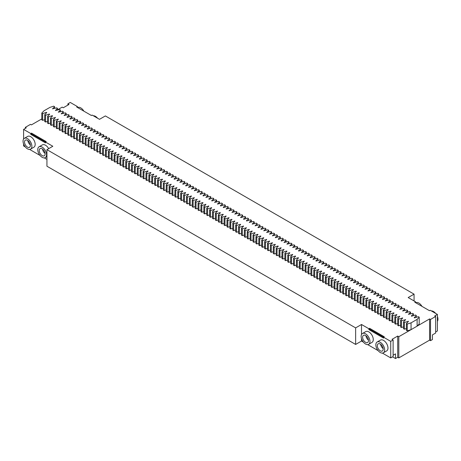<?xml version="1.0" encoding="UTF-8"?>
<svg xmlns="http://www.w3.org/2000/svg" width="461" height="461" viewBox="0 0 461 461"><rect width="100%" height="100%" fill="white"/><g stroke="black" fill="none" stroke-linecap="round" stroke-linejoin="round"><path stroke-width="0.69" d="M393.118 339.982L390.726 341.359L390.726 357.909L393.118 356.532L393.118 339.982L392.011 339.342L397.71 336.057L398.811 336.691L411.056 329.65L411.056 322.861L417.119 319.358L419.199 317.168L418.34 316.672L414.543 317.877L414.226 317.687L416.306 315.497L415.447 315.001L411.65 316.206L411.333 316.016L413.413 313.826L412.555 313.33L408.434 314.35L410.521 312.155L409.662 311.659L405.542 312.679L407.628 310.483L406.769 309.988L402.649 311.008L404.735 308.812L403.876 308.317L399.756 309.337L401.836 307.141L400.984 306.646L396.863 307.666L398.944 305.47L398.085 304.98L394.288 306.179L393.971 305.995L396.051 303.805L395.192 303.309L391.395 304.508L391.078 304.323L393.158 302.134L392.299 301.638L388.179 302.652L390.265 300.463L389.407 299.967L385.287 300.981L387.373 298.791L386.514 298.296L382.716 299.5L382.394 299.31L384.474 297.12L383.621 296.625L379.824 297.829L379.501 297.639L381.581 295.449L380.723 294.954L376.931 296.158L376.608 295.968L378.688 293.778L377.83 293.282L374.032 294.487L373.715 294.302L375.796 292.107L374.937 291.611L370.817 292.631L372.903 290.436L372.044 289.94L367.924 290.96L370.01 288.765L369.152 288.269L365.031 289.289L367.117 287.094L366.259 286.598L362.139 287.618L364.219 285.422L363.366 284.933L359.246 285.947L361.326 283.757L360.467 283.261L356.67 284.46L356.353 284.276L358.433 282.086L357.575 281.59L353.777 282.789L353.46 282.605L355.54 280.415L354.682 279.919L350.562 280.933L352.648 278.744L351.789 278.248L347.992 279.452L347.669 279.262L349.755 277.073L348.896 276.577L345.099 277.781L344.776 277.591L346.856 275.401L346.004 274.906L341.883 275.926L343.964 273.73L343.111 273.235L338.991 274.255L341.071 272.059L340.212 271.564L336.415 272.768L336.098 272.584L338.178 270.388L337.319 269.892L333.199 270.912L335.285 268.717L334.427 268.221L330.307 269.241L332.393 267.046L331.534 266.55L327.414 267.57L329.5 265.375L328.641 264.885L324.521 265.899L326.601 263.709L325.748 263.214L321.628 264.228L323.708 262.038L322.85 261.543L319.052 262.741L318.735 262.557L320.816 260.367L319.957 259.871L316.16 261.07L315.843 260.886L317.923 258.696L317.064 258.2L313.267 259.405L312.944 259.215L315.03 257.025L314.172 256.529L310.374 257.734L310.051 257.543L312.137 255.354L311.279 254.858L307.159 255.878L309.245 253.683L308.386 253.187L304.266 254.207L306.346 252.011L305.493 251.516L301.373 252.536L303.453 250.34L302.595 249.845L298.797 251.049L298.48 250.865L300.56 248.669L299.702 248.174L295.904 249.378L295.587 249.194L297.668 246.998L296.809 246.508L292.689 247.522L294.775 245.333L293.916 244.837L289.796 245.851L291.882 243.662L291.024 243.166L286.903 244.18L288.984 241.99L288.131 241.495L284.011 242.509L286.091 240.319L285.232 239.824L281.435 241.022L281.118 240.838L283.198 238.648L282.339 238.153L278.542 239.357L278.225 239.167L280.305 236.977L279.447 236.481L275.649 237.686L275.326 237.496L277.413 235.306L276.554 234.81L272.434 235.83L274.52 233.635L273.661 233.139L269.541 234.159L271.627 231.964L270.768 231.468L266.648 232.488L268.728 230.293L267.876 229.797L263.755 230.817L265.836 228.621L264.977 228.126L261.18 229.33L260.863 229.146L262.943 226.95L262.084 226.46L258.287 227.659L257.97 227.475L260.05 225.285L259.191 224.789L255.071 225.804L257.157 223.614L256.299 223.118L252.179 224.132L254.265 221.943L253.406 221.447L249.286 222.461L251.366 220.272L250.513 219.776L246.716 220.98L246.393 220.79L248.473 218.6L247.62 218.105L243.823 219.309L243.5 219.119L245.58 216.929L244.722 216.434L240.924 217.638L240.607 217.454L242.688 215.258L241.829 214.763L237.709 215.783L239.795 213.587L238.936 213.091L234.816 214.111L236.902 211.916L236.044 211.42L231.923 212.44L234.009 210.245L233.151 209.749L229.031 210.769L231.111 208.574L230.258 208.078L226.138 209.098L228.218 206.903L227.359 206.413L223.562 207.611L223.245 207.427L225.325 205.237L224.467 204.742L220.669 205.94L220.352 205.756L222.433 203.566L221.574 203.071L217.454 204.085L219.54 201.895L218.681 201.399L214.561 202.414L216.647 200.224L215.788 199.728L211.991 200.933L211.668 200.742L213.754 198.553L212.896 198.057L209.098 199.261L208.775 199.071L210.856 196.882L210.003 196.386L205.883 197.406L207.963 195.21L207.104 194.715L203.307 195.919L202.99 195.735L205.07 193.539L204.211 193.044L200.414 194.248L200.097 194.064L202.177 191.868L201.319 191.373L197.199 192.393L199.285 190.197L198.426 189.702L194.306 190.721L196.392 188.526L195.533 188.03L191.413 189.05L193.493 186.855L192.64 186.365L188.52 187.379L190.6 185.189L189.742 184.694L185.944 185.892L185.627 185.708L187.708 183.518L186.849 183.023L183.052 184.221L182.735 184.037L184.815 181.847L183.956 181.352L179.836 182.366L181.922 180.176L181.064 179.681L177.266 180.885L176.943 180.695L179.029 178.505L178.171 178.009L174.373 179.214L174.051 179.024L176.137 176.834L175.278 176.338L171.158 177.358L173.238 175.163L172.385 174.667L168.265 175.687L170.345 173.492L169.487 172.996L165.689 174.2L165.372 174.016L167.452 171.82L166.594 171.325L162.796 172.529L162.479 172.345L164.56 170.149L163.701 169.654L159.581 170.674L161.667 168.478L160.808 167.988L156.688 169.003L158.774 166.813L157.916 166.317L153.795 167.331L155.876 165.142L155.023 164.646L150.903 165.66L152.983 163.471L152.13 162.975L148.01 163.989L150.09 161.799L149.231 161.304L145.434 162.508L145.117 162.318L147.197 160.128L146.339 159.633L142.541 160.837L142.219 160.647L144.305 158.457L143.446 157.962L139.648 159.166L139.326 158.976L141.412 156.786L140.553 156.291L136.433 157.31L138.519 155.115L137.66 154.619L133.54 155.639L135.62 153.444L134.768 152.948L130.647 153.968L132.728 151.773L131.869 151.277L128.072 152.482L127.755 152.297L129.835 150.102L128.976 149.606L125.179 150.81L124.862 150.626L126.942 148.43L126.084 147.941L121.963 148.955L124.049 146.765L123.191 146.27L119.071 147.284L121.157 145.094L120.298 144.598L116.178 145.613L118.264 143.423L117.405 142.927L113.285 143.941L115.365 141.752L114.512 141.256L110.715 142.461L110.392 142.27L112.472 140.081L111.614 139.585L107.816 140.789L107.499 140.599L109.58 138.409L108.721 137.914L104.924 139.118L104.607 138.934L106.687 136.738L105.828 136.243L101.708 137.263L103.794 135.067L102.936 134.572L98.815 135.592L100.901 133.396L100.043 132.901L95.923 133.921L98.003 131.725L97.15 131.229L93.03 132.249L95.11 130.054L94.251 129.558L90.454 130.763L90.137 130.578L92.217 128.383L91.359 127.893L87.561 129.092L87.244 128.907L89.325 126.717L88.466 126.222L84.346 127.236L86.432 125.046L85.573 124.551L81.453 125.565L83.539 123.375L82.68 122.88L78.56 123.894L80.646 121.704L79.788 121.208L75.99 122.413L75.667 122.223L77.748 120.033L76.895 119.537L73.097 120.742L72.775 120.552L74.855 118.362L73.996 117.866L70.199 119.071L69.882 118.886L71.962 116.691L71.103 116.195L67.306 117.399L66.989 117.215L69.069 115.02L68.211 114.524L64.091 115.544L66.177 113.348L65.318 112.853L61.198 113.873L63.284 111.677L62.425 111.182L58.305 112.202L60.385 110.006L59.532 109.516L55.412 110.531L57.492 108.341L56.64 107.845L52.519 108.859L54.6 106.67L53.741 106.174L49.944 107.373L43.881 110.876L41.801 113.066L42.66 113.562L42.66 120.35L44.694 119.71M42.66 120.35L41.801 119.86L41.801 113.066M57.492 109.833L62.189 107.125L63.29 107.759L68.989 104.468L67.882 103.834L70.274 102.457L77.436 106.595L77.436 107.442M23.603 139.032L23.603 129.403L26.265 127.864L25.349 127.334L30.489 124.361L31.411 124.891L41.801 118.892M23.603 129.403L30.766 133.54L31.504 133.114L46.204 141.602L45.466 142.023L52.819 146.27L46.936 149.664L355.633 327.886L355.633 344.436L361.51 341.042L363.418 342.143M390.726 341.359L383.564 337.222L384.295 336.795L369.595 328.313L368.863 328.733L361.51 324.492L355.633 327.886M410.953 329.684L407.259 330.854L407.259 324.06L406.4 323.57L408.481 321.375L404.36 322.395L403.508 321.899L405.588 319.704L401.468 320.723L400.615 320.228L402.695 318.032L398.575 319.052L397.716 318.557L399.802 316.361L395.682 317.381L394.823 316.886L396.909 314.69L392.789 315.71L391.931 315.215L394.011 313.025L393.694 312.835L389.897 314.039L389.038 313.543L391.118 311.354L390.801 311.163L387.004 312.368L386.145 311.872L388.225 309.683L387.903 309.492L384.105 310.697L383.252 310.201L385.333 308.011L381.212 309.026L380.354 308.53L382.44 306.34L378.32 307.354L377.461 306.859L379.547 304.669L375.427 305.683L374.568 305.188L376.654 302.998L372.534 304.012L371.675 303.522L373.756 301.327L373.439 301.142L369.641 302.347L368.783 301.851L370.863 299.656L370.546 299.471L366.749 300.676L365.89 300.18L367.97 297.985L363.85 299.005L362.997 298.509L365.077 296.314L360.957 297.333L360.099 296.838L362.185 294.642L358.064 295.662L357.206 295.167L359.292 292.977L358.969 292.787L355.172 293.991L354.313 293.496L356.393 291.306L356.076 291.116L352.279 292.32L351.42 291.825L353.501 289.635L353.184 289.45L349.386 290.649L348.528 290.153L350.608 287.964L346.488 288.978L345.635 288.482L347.715 286.293L343.595 287.307L342.736 286.811L344.822 284.621L340.702 285.636L339.843 285.146L341.929 282.95L337.809 283.97L336.951 283.475L339.037 281.279L334.917 282.299L334.058 281.804L336.138 279.608L335.821 279.424L332.024 280.628L331.165 280.132L333.245 277.937L332.928 277.752L329.131 278.957L328.272 278.461L330.353 276.266L326.232 277.286L325.38 276.79L327.46 274.595L323.34 275.615L322.481 275.119L324.567 272.929L324.244 272.739L320.447 273.943L319.588 273.448L321.674 271.258L321.352 271.068L317.554 272.272L316.695 271.777L318.782 269.587L314.661 270.601L313.803 270.106L315.883 267.916L315.566 267.732L311.769 268.93L310.91 268.435L312.99 266.245L308.87 267.259L308.017 266.763L310.097 264.574L305.977 265.588L305.124 265.098L307.205 262.903L303.084 263.923L302.226 263.427L304.312 261.231L300.192 262.251L299.333 261.756L301.419 259.56L297.299 260.58L296.44 260.085L298.521 257.889L298.204 257.705L294.406 258.909L293.548 258.414L295.628 256.218L295.311 256.034L291.513 257.238L290.655 256.742L292.735 254.547L288.615 255.567L287.762 255.071L289.842 252.882L289.52 252.691L285.722 253.896L284.863 253.4L286.949 251.21L286.627 251.02L282.829 252.225L281.971 251.729L284.057 249.539L279.936 250.554L279.078 250.058L281.164 247.868L277.044 248.882L276.185 248.387L278.265 246.197L277.948 246.013L274.151 247.211L273.292 246.716L275.373 244.526L275.056 244.342L271.258 245.54L270.4 245.05L272.48 242.855L268.36 243.875L267.507 243.379L269.587 241.184L265.467 242.204L264.608 241.708L266.694 239.513L262.574 240.533L261.715 240.037L263.801 237.841L259.681 238.861L258.823 238.366L260.903 236.17L260.586 235.986L256.789 237.19L255.93 236.695L258.01 234.505L257.693 234.315L253.896 235.519L253.037 235.024L255.117 232.834L254.795 232.644L250.997 233.848L250.144 233.352L252.225 231.163L248.104 232.177L247.246 231.681L249.332 229.492L245.212 230.506L244.353 230.01L246.439 227.82L242.319 228.835L241.46 228.339L243.546 226.149L239.426 227.164L238.568 226.668L240.648 224.478L240.331 224.294L236.533 225.492L235.675 225.003L237.755 222.807L237.438 222.623L233.641 223.827L232.782 223.331L234.862 221.136L230.742 222.156L229.889 221.66L231.969 219.465L227.849 220.485L226.991 219.989L229.077 217.794L224.956 218.814L224.098 218.318L226.184 216.123L222.064 217.143L221.205 216.647L223.291 214.457L222.968 214.267L219.171 215.471L218.312 214.976L220.393 212.786L220.076 212.596L216.278 213.8L215.42 213.305L217.5 211.115L213.38 212.129L212.527 211.634L214.607 209.444L210.487 210.458L209.634 209.962L211.714 207.773L207.594 208.787L206.735 208.291L208.821 206.102L204.701 207.116L203.843 206.626L205.929 204.43L201.809 205.45L200.95 204.955L203.03 202.759L202.713 202.575L198.916 203.779L198.057 203.284L200.137 201.088L199.82 200.904L196.023 202.108L195.164 201.613L197.245 199.417L193.124 200.437L192.272 199.941L194.352 197.746L190.232 198.766L189.373 198.27L191.459 196.075L187.339 197.095L186.48 196.599L188.566 194.409L188.244 194.219L184.446 195.424L183.587 194.928L185.674 192.738L185.351 192.548L181.553 193.753L180.695 193.257L182.775 191.067L182.458 190.883L178.661 192.081L177.802 191.586L179.882 189.396L179.565 189.212L175.768 190.41L174.909 189.915L176.989 187.725L172.869 188.739L172.016 188.244L174.097 186.054L169.976 187.068L169.118 186.578L171.204 184.383L167.084 185.403L166.225 184.907L168.311 182.712L164.191 183.732L163.332 183.236L165.413 181.04L165.096 180.856L161.298 182.06L160.44 181.565L162.52 179.369L162.203 179.185L158.405 180.389L157.547 179.894L159.627 177.698L155.507 178.718L154.654 178.223L156.734 176.033L156.412 175.843L152.614 177.047L151.755 176.551L153.841 174.362L153.519 174.172L149.721 175.376L148.863 174.88L150.949 172.691L150.626 172.5L146.829 173.705L145.97 173.209L148.056 171.019L143.936 172.034L143.077 171.538L145.157 169.348L144.84 169.164L141.043 170.363L140.184 169.867L142.265 167.677L141.948 167.493L138.15 168.691L137.292 168.196L139.372 166.006L135.252 167.02L134.399 166.53L136.479 164.335L132.359 165.355L131.5 164.859L133.586 162.664L129.466 163.684L128.607 163.188L130.694 160.993L126.573 162.013L125.715 161.517L127.801 159.322L123.681 160.342L122.822 159.846L124.902 157.65L124.585 157.466L120.788 158.67L119.929 158.175L122.009 155.985L121.687 155.795L117.889 156.999L117.036 156.504L119.117 154.314L118.794 154.124L114.996 155.328L114.144 154.833L116.224 152.643L112.104 153.657L111.245 153.161L113.331 150.972L109.211 151.986L108.352 151.49L110.438 149.301L106.318 150.315L105.46 149.819L107.54 147.629L107.223 147.445L103.425 148.644L102.567 148.154L104.647 145.958L104.33 145.774L100.533 146.978L99.674 146.483L101.754 144.287L97.634 145.307L96.781 144.812L98.861 142.616L94.741 143.636L93.883 143.141L95.969 140.945L91.848 141.965L90.99 141.469L93.076 139.274L88.956 140.294L88.097 139.798L90.183 137.603L86.063 138.623L85.204 138.127L87.285 135.937L86.968 135.747L83.17 136.952L82.312 136.456L84.392 134.266L84.069 134.076L80.277 135.28L79.419 134.785L81.499 132.595L77.379 133.609L76.526 133.114L78.606 130.924L74.486 131.938L73.627 131.443L75.713 129.253L71.593 130.267L70.735 129.772L72.821 127.582L68.701 128.596L67.842 128.106L69.922 125.911L65.808 126.931L64.949 126.435L67.029 124.24L62.915 125.259L62.056 124.764L64.137 122.568L63.814 122.384L60.016 123.588L59.164 123.093L61.244 120.897L57.124 121.917L56.265 121.422L58.351 119.226L54.231 120.246L53.372 119.751L55.458 117.555L51.338 118.575L50.48 118.079L52.566 115.89L52.243 115.699L48.445 116.904L47.587 116.408L49.667 114.219L49.35 114.028L45.553 115.233L44.694 114.737L46.774 112.547L46.457 112.363L42.66 113.562M406.4 323.57L406.4 330.358L407.259 330.854M406.4 328.537L404.36 329.183L404.36 322.395M403.508 321.899L403.508 328.687L404.36 329.183M403.508 326.866L401.468 327.512L401.468 320.723M400.615 320.228L400.615 327.016L401.468 327.512M400.615 325.195L398.575 325.841L398.575 319.052M397.716 318.557L397.716 325.345L398.575 325.841M397.716 323.524L395.682 324.169L395.682 317.381M394.823 316.886L394.823 323.674L395.682 324.169M394.823 321.853L392.789 322.498L392.789 315.71M391.931 315.215L391.931 322.003L392.789 322.498M391.931 320.182L389.897 320.827L389.897 314.039M389.038 313.543L389.038 320.332L389.897 320.827M389.038 318.511L387.004 319.156L387.004 312.368M386.145 311.872L386.145 318.66L387.004 319.156M386.145 316.84L384.105 317.485L384.105 310.697M383.252 310.201L383.252 316.989L384.105 317.485M383.252 315.174L381.212 315.814L381.212 309.026M380.354 308.53L380.354 315.324L381.212 315.814M380.354 313.503L378.32 314.148L378.32 307.354M377.461 306.859L377.461 313.653L378.32 314.148M377.461 311.832L375.427 312.477L375.427 305.683M374.568 305.188L374.568 311.982L375.427 312.477M374.568 310.161L372.534 310.806L372.534 304.012M371.675 303.522L371.675 310.311L372.534 310.806M371.675 308.49L369.641 309.135L369.641 302.347M368.783 301.851L368.783 308.64L369.641 309.135M368.783 306.819L366.749 307.464L366.749 300.676M365.89 300.18L365.89 306.968L366.749 307.464M365.89 305.147L363.85 305.793L363.85 299.005M362.997 298.509L362.997 305.297L363.85 305.793M362.997 303.476L360.957 304.122L360.957 297.333M360.099 296.838L360.099 303.626L360.957 304.122M360.099 301.805L358.064 302.451L358.064 295.662M357.206 295.167L357.206 301.955L358.064 302.451M357.206 300.134L355.172 300.779L355.172 293.991M354.313 293.496L354.313 300.284L355.172 300.779M354.313 298.463L352.279 299.108L352.279 292.32M351.42 291.825L351.42 298.613L352.279 299.108M351.42 296.798L349.386 297.437L349.386 290.649M348.528 290.153L348.528 296.942L349.386 297.437M348.528 295.126L346.488 295.766L346.488 288.978M345.635 288.482L345.635 295.276L346.488 295.766M345.635 293.455L343.595 294.101L343.595 287.307M342.736 286.811L342.736 293.605L343.595 294.101M342.736 291.784L340.702 292.43L340.702 285.636M339.843 285.146L339.843 291.934L340.702 292.43M339.843 290.113L337.809 290.758L337.809 283.97M336.951 283.475L336.951 290.263L337.809 290.758M336.951 288.442L334.917 289.087L334.917 282.299M334.058 281.804L334.058 288.592L334.917 289.087M334.058 286.771L332.024 287.416L332.024 280.628M331.165 280.132L331.165 286.921L332.024 287.416M331.165 285.1L329.131 285.745L329.131 278.957M328.272 278.461L328.272 285.25L329.131 285.745M328.272 283.429L326.232 284.074L326.232 277.286M325.38 276.79L325.38 283.578L326.232 284.074M325.38 281.757L323.34 282.403L323.34 275.615M322.481 275.119L322.481 281.907L323.34 282.403M322.481 280.086L320.447 280.732L320.447 273.943M319.588 273.448L319.588 280.236L320.447 280.732M319.588 278.415L317.554 279.061L317.554 272.272M316.695 271.777L316.695 278.565L317.554 279.061M316.695 276.75L314.661 277.389L314.661 270.601M313.803 270.106L313.803 276.9L314.661 277.389M313.803 275.079L311.769 275.724L311.769 268.93M310.91 268.435L310.91 275.229L311.769 275.724M310.91 273.408L308.87 274.053L308.87 267.259M308.017 266.763L308.017 273.557L308.87 274.053M308.017 271.736L305.977 272.382L305.977 265.588M305.124 265.098L305.124 271.886L305.977 272.382M305.124 270.065L303.084 270.711L303.084 263.923M302.226 263.427L302.226 270.215L303.084 270.711M302.226 268.394L300.192 269.04L300.192 262.251M299.333 261.756L299.333 268.544L300.192 269.04M299.333 266.723L297.299 267.368L297.299 260.58M296.44 260.085L296.44 266.873L297.299 267.368M296.44 265.052L294.406 265.697L294.406 258.909M293.548 258.414L293.548 265.202L294.406 265.697M293.548 263.381L291.513 264.026L291.513 257.238M290.655 256.742L290.655 263.531L291.513 264.026M290.655 261.71L288.615 262.355L288.615 255.567M287.762 255.071L287.762 261.86L288.615 262.355M287.762 260.039L285.722 260.684L285.722 253.896M284.863 253.4L284.863 260.188L285.722 260.684M284.863 258.367L282.829 259.013L282.829 252.225M281.971 251.729L281.971 258.517L282.829 259.013M281.971 256.702L279.936 257.342L279.936 250.554M279.078 250.058L279.078 256.852L279.936 257.342M279.078 255.031L277.044 255.676L277.044 248.882M276.185 248.387L276.185 255.181L277.044 255.676M276.185 253.36L274.151 254.005L274.151 247.211M273.292 246.716L273.292 253.51L274.151 254.005M273.292 251.689L271.258 252.334L271.258 245.54M270.4 245.05L270.4 251.839L271.258 252.334M270.4 250.018L268.36 250.663L268.36 243.875M267.507 243.379L267.507 250.167L268.36 250.663M267.507 248.346L265.467 248.992L265.467 242.204M264.608 241.708L264.608 248.496L265.467 248.992M264.608 246.675L262.574 247.321L262.574 240.533M261.715 240.037L261.715 246.825L262.574 247.321M261.715 245.004L259.681 245.65L259.681 238.861M258.823 238.366L258.823 245.154L259.681 245.65M258.823 243.333L256.789 243.978L256.789 237.19M255.93 236.695L255.93 243.483L256.789 243.978M255.93 241.662L253.896 242.307L253.896 235.519M253.037 235.024L253.037 241.812L253.896 242.307M253.037 239.991L250.997 240.636L250.997 233.848M250.144 233.352L250.144 240.141L250.997 240.636M250.144 238.325L248.104 238.965L248.104 232.177M247.246 231.681L247.246 238.47L248.104 238.965M247.246 236.654L245.212 237.294L245.212 230.506M244.353 230.01L244.353 236.804L245.212 237.294M244.353 234.983L242.319 235.629L242.319 228.835M241.46 228.339L241.46 235.133L242.319 235.629M241.46 233.312L239.426 233.958L239.426 227.164M238.568 226.668L238.568 233.462L239.426 233.958M238.568 231.641L236.533 232.286L236.533 225.492M235.675 225.003L235.675 231.791L236.533 232.286M235.675 229.97L233.641 230.615L233.641 223.827M232.782 223.331L232.782 230.12L233.641 230.615M232.782 228.299L230.742 228.944L230.742 222.156M229.889 221.66L229.889 228.449L230.742 228.944M229.889 226.628L227.849 227.273L227.849 220.485M226.991 219.989L226.991 226.777L227.849 227.273M226.991 224.956L224.956 225.602L224.956 218.814M224.098 218.318L224.098 225.106L224.956 225.602M224.098 223.285L222.064 223.931L222.064 217.143M221.205 216.647L221.205 223.435L222.064 223.931M221.205 221.614L219.171 222.26L219.171 215.471M218.312 214.976L218.312 221.764L219.171 222.26M218.312 219.943L216.278 220.589L216.278 213.8M215.42 213.305L215.42 220.093L216.278 220.589M215.42 218.278L213.38 218.917L213.38 212.129M212.527 211.634L212.527 218.422L213.38 218.917M212.527 216.607L210.487 217.246L210.487 210.458M209.634 209.962L209.634 216.756L210.487 217.246M209.634 214.935L207.594 215.581L207.594 208.787M206.735 208.291L206.735 215.085L207.594 215.581M206.735 213.264L204.701 213.91L204.701 207.116M203.843 206.626L203.843 213.414L204.701 213.91M203.843 211.593L201.809 212.239L201.809 205.45M200.95 204.955L200.95 211.743L201.809 212.239M200.95 209.922L198.916 210.568L198.916 203.779M198.057 203.284L198.057 210.072L198.916 210.568M198.057 208.251L196.023 208.896L196.023 202.108M195.164 201.613L195.164 208.401L196.023 208.896M195.164 206.58L193.124 207.225L193.124 200.437M192.272 199.941L192.272 206.73L193.124 207.225M192.272 204.909L190.232 205.554L190.232 198.766M189.373 198.27L189.373 205.059L190.232 205.554M189.373 203.238L187.339 203.883L187.339 197.095M186.48 196.599L186.48 203.387L187.339 203.883M186.48 201.566L184.446 202.212L184.446 195.424M183.587 194.928L183.587 201.716L184.446 202.212M183.587 199.895L181.553 200.541L181.553 193.753M180.695 193.257L180.695 200.045L181.553 200.541M180.695 198.23L178.661 198.87L178.661 192.081M177.802 191.586L177.802 198.38L178.661 198.87M177.802 196.559L175.768 197.204L175.768 190.41M174.909 189.915L174.909 196.709L175.768 197.204M174.909 194.888L172.869 195.533L172.869 188.739M172.016 188.244L172.016 195.038L172.869 195.533M172.016 193.217L169.976 193.862L169.976 187.068M169.118 186.578L169.118 193.366L169.976 193.862M169.118 191.546L167.084 192.191L167.084 185.403M166.225 184.907L166.225 191.695L167.084 192.191M166.225 189.874L164.191 190.52L164.191 183.732M163.332 183.236L163.332 190.024L164.191 190.52M163.332 188.203L161.298 188.849L161.298 182.06M160.44 181.565L160.44 188.353L161.298 188.849M160.44 186.532L158.405 187.178L158.405 180.389M157.547 179.894L157.547 186.682L158.405 187.178M157.547 184.861L155.507 185.506L155.507 178.718M154.654 178.223L154.654 185.011L155.507 185.506M154.654 183.19L152.614 183.835L152.614 177.047M151.755 176.551L151.755 183.34L152.614 183.835M151.755 181.519L149.721 182.164L149.721 175.376M148.863 174.88L148.863 181.669L149.721 182.164M148.863 179.848L146.829 180.493L146.829 173.705M145.97 173.209L145.97 179.997L146.829 180.493M145.97 178.182L143.936 178.822L143.936 172.034M143.077 171.538L143.077 178.332L143.936 178.822M143.077 176.511L141.043 177.157L141.043 170.363M140.184 169.867L140.184 176.661L141.043 177.157M140.184 174.84L138.15 175.485L138.15 168.691M137.292 168.196L137.292 174.99L138.15 175.485M137.292 173.169L135.252 173.814L135.252 167.02M134.399 166.53L134.399 173.319L135.252 173.814M134.399 171.498L132.359 172.143L132.359 165.355M131.5 164.859L131.5 171.648L132.359 172.143M131.5 169.827L129.466 170.472L129.466 163.684M128.607 163.188L128.607 169.976L129.466 170.472M128.607 168.156L126.573 168.801L126.573 162.013M125.715 161.517L125.715 168.305L126.573 168.801M125.715 166.484L123.681 167.13L123.681 160.342M122.822 159.846L122.822 166.634L123.681 167.13M122.822 164.813L120.788 165.459L120.788 158.67M119.929 158.175L119.929 164.963L120.788 165.459M119.929 163.142L117.889 163.788L117.889 156.999M117.036 156.504L117.036 163.292L117.889 163.788M117.036 161.471L114.996 162.116L114.996 155.328M114.144 154.833L114.144 161.621L114.996 162.116M114.144 159.806L112.104 160.445L112.104 153.657M111.245 153.161L111.245 159.95L112.104 160.445M111.245 158.135L109.211 158.774L109.211 151.986M108.352 151.49L108.352 158.284L109.211 158.774M108.352 156.463L106.318 157.109L106.318 150.315M105.46 149.819L105.46 156.613L106.318 157.109M105.46 154.792L103.425 155.438L103.425 148.644M102.567 148.154L102.567 154.942L103.425 155.438M102.567 153.121L100.533 153.767L100.533 146.978M99.674 146.483L99.674 153.271L100.533 153.767M99.674 151.45L97.634 152.095L97.634 145.307M96.781 144.812L96.781 151.6L97.634 152.095M96.781 149.779L94.741 150.424L94.741 143.636M93.883 143.141L93.883 149.929L94.741 150.424M93.883 148.108L91.848 148.753L91.848 141.965M90.99 141.469L90.99 148.258L91.848 148.753M90.99 146.437L88.956 147.082L88.956 140.294M88.097 139.798L88.097 146.586L88.956 147.082M88.097 144.766L86.063 145.411L86.063 138.623M85.204 138.127L85.204 144.915L86.063 145.411M85.204 143.094L83.17 143.74L83.17 136.952M82.312 136.456L82.312 143.244L83.17 143.74M82.312 141.423L80.277 142.069L80.277 135.28M79.419 134.785L79.419 141.573L80.277 142.069M79.419 139.758L77.379 140.398L77.379 133.609M76.526 133.114L76.526 139.908L77.379 140.398M76.526 138.087L74.486 138.732L74.486 131.938M73.627 131.443L73.627 138.237L74.486 138.732M73.627 136.416L71.593 137.061L71.593 130.267M70.735 129.772L70.735 136.565L71.593 137.061M70.735 134.745L68.701 135.39L68.701 128.596M67.842 128.106L67.842 134.894L68.701 135.39M67.842 133.073L65.808 133.719L65.808 126.931M64.949 126.435L64.949 133.223L65.808 133.719M64.949 131.402L62.915 132.048L62.915 125.259M62.056 124.764L62.056 131.552L62.915 132.048M62.056 129.731L60.016 130.377L60.016 123.588M59.164 123.093L59.164 129.881L60.016 130.377M59.164 128.06L57.124 128.705L57.124 121.917M56.265 121.422L56.265 128.21L57.124 128.705M56.265 126.389L54.231 127.034L54.231 120.246M53.372 119.751L53.372 126.539L54.231 127.034M53.372 124.718L51.338 125.363L51.338 118.575M50.48 118.079L50.48 124.868L51.338 125.363M50.48 123.047L48.445 123.692L48.445 116.904M47.587 116.408L47.587 123.196L48.445 123.692M47.587 121.376L45.553 122.021L45.553 115.233M44.694 114.737L44.694 121.525L45.553 122.021M411.056 322.861L407.259 324.06M77.436 106.595L76.705 107.015L91.405 115.504L92.137 115.077L99.49 119.324L105.367 115.93L414.064 294.153L408.181 297.547L415.534 301.788L414.796 302.214L429.496 310.702L430.234 310.276L437.397 314.414L434.735 315.952L435.651 316.482L430.511 319.45L430.511 340.667L432.435 339.555L432.435 334.888L435.651 333.032L435.651 316.482M397.71 336.057L397.71 357.269L398.811 357.909L429.589 340.137L429.589 318.92L417.176 326.088L419.199 323.956L419.199 317.168M429.589 318.92L430.511 319.45M54.6 108.485L54.6 106.67M46.457 112.882L46.457 112.363M49.35 114.553L49.35 114.028M52.243 116.224L52.243 115.699M55.136 117.895L55.136 117.371M58.028 119.566L58.028 119.042M60.921 121.237L60.921 120.713M63.814 122.908L63.814 122.384M66.712 124.579L66.712 124.055M69.605 126.251L69.605 125.726M72.498 127.922L72.498 127.397M75.391 129.593L75.391 129.068M78.284 131.258L78.284 130.74M81.176 132.929L81.176 132.411M84.069 134.6L84.069 134.076M86.968 136.272L86.968 135.747M89.86 137.943L89.86 137.418M92.753 139.614L92.753 139.089M95.646 141.285L95.646 140.761M98.539 142.956L98.539 142.432M101.432 144.627L101.432 144.103M104.33 146.298L104.33 145.774M107.223 147.969L107.223 147.445M110.116 149.641L110.116 149.116M113.008 151.306L113.008 150.787M115.901 152.977L115.901 152.458M118.794 154.648L118.794 154.124M121.687 156.319L121.687 155.795M124.585 157.99L124.585 157.466M127.478 159.662L127.478 159.137M130.371 161.333L130.371 160.808M133.264 163.004L133.264 162.479M136.156 164.675L136.156 164.151M139.049 166.346L139.049 165.822M141.948 168.017L141.948 167.493M144.84 169.688L144.84 169.164M147.733 171.354L147.733 170.835M150.626 173.025L150.626 172.5M153.519 174.696L153.519 174.172M156.412 176.367L156.412 175.843M159.304 178.038L159.304 177.514M162.203 179.709L162.203 179.185M165.096 181.38L165.096 180.856M167.988 183.052L167.988 182.527M170.881 184.723L170.881 184.198M173.774 186.394L173.774 185.869M176.667 188.065L176.667 187.541M179.565 189.736L179.565 189.212M182.458 191.401L182.458 190.883M185.351 193.073L185.351 192.548M188.244 194.744L188.244 194.219M191.136 196.415L191.136 195.89M194.029 198.086L194.029 197.562M196.922 199.757L196.922 199.233M199.82 201.428L199.82 200.904M202.713 203.099L202.713 202.575M205.606 204.77L205.606 204.246M208.499 206.442L208.499 205.917M211.392 208.113L211.392 207.588M214.284 209.778L214.284 209.259M217.177 211.449L217.177 210.931M220.076 213.12L220.076 212.596M222.968 214.791L222.968 214.267M225.861 216.463L225.861 215.938M228.754 218.134L228.754 217.609M231.647 219.805L231.647 219.28M234.54 221.476L234.54 220.952M237.438 223.147L237.438 222.623M240.331 224.818L240.331 224.294M243.224 226.489L243.224 225.965M246.116 228.16L246.116 227.636M249.009 229.826L249.009 229.307M251.902 231.497L251.902 230.978M254.795 233.168L254.795 232.644M257.693 234.839L257.693 234.315M260.586 236.51L260.586 235.986M263.479 238.181L263.479 237.657M266.372 239.853L266.372 239.328M269.264 241.524L269.264 240.999M272.157 243.195L272.157 242.67M275.056 244.866L275.056 244.342M277.948 246.537L277.948 246.013M280.841 248.208L280.841 247.684M283.734 249.874L283.734 249.355M286.627 251.545L286.627 251.02M289.52 253.216L289.52 252.691M292.412 254.887L292.412 254.363M295.311 256.558L295.311 256.034M298.204 258.229L298.204 257.705M301.096 259.9L301.096 259.376M303.989 261.571L303.989 261.047M306.882 263.243L306.882 262.718M309.775 264.914L309.775 264.389M312.667 266.585L312.667 266.06M315.566 268.25L315.566 267.732M318.459 269.921L318.459 269.403M321.352 271.592L321.352 271.068M324.244 273.264L324.244 272.739M327.137 274.935L327.137 274.41M330.03 276.606L330.03 276.081M332.928 278.277L332.928 277.752M335.821 279.948L335.821 279.424M338.714 281.619L338.714 281.095M341.607 283.29L341.607 282.766M344.5 284.961L344.5 284.437M347.392 286.633L347.392 286.108M350.285 288.298L350.285 287.779M353.184 289.969L353.184 289.45M356.076 291.64L356.076 291.116M358.969 293.311L358.969 292.787M361.862 294.982L361.862 294.458M364.755 296.654L364.755 296.129M367.648 298.325L367.648 297.8M370.546 299.996L370.546 299.471M373.439 301.667L373.439 301.142M376.332 303.338L376.332 302.814M379.224 305.009L379.224 304.485M382.117 306.68L382.117 306.156M385.01 308.346L385.01 307.827M387.903 310.017L387.903 309.492M390.801 311.688L390.801 311.163M393.694 313.359L393.694 312.835M396.587 315.03L396.587 314.506M399.48 316.701L399.48 316.177M402.372 318.372L402.372 317.848M405.265 320.043L405.265 319.519M408.158 321.715L408.158 321.19M398.811 357.909L398.811 336.691M397.71 357.269L395.503 358.543L392.565 356.849M395.503 358.543L395.503 353.875L393.118 355.258M367.688 344.609L378.118 350.631M382.388 353.091L390.726 357.909M361.51 341.042L361.51 338.622M361.51 334.548L361.51 324.492M368.863 328.733L368.863 329.586L383.564 338.069L383.564 337.222L369.595 329.16L368.863 329.586M383.373 352.809L386.681 350.896A6.235 3.602 -120 0 0 386.681 343.699A6.235 3.602 -120 0 0 380.44 340.097L377.133 342.004A6.235 3.602 -120 0 0 375.842 344.863A6.235 3.602 -120 0 0 378.567 351.138A6.235 3.602 -120 0 0 383.373 352.809A6.235 3.602 -120 0 0 383.373 345.606A6.235 3.602 -120 0 0 377.133 342.004M368.673 344.321L371.981 342.408A6.235 3.602 -120 0 0 371.981 335.21A6.235 3.602 -120 0 0 365.74 331.609L362.438 333.516A6.235 3.602 -120 0 0 361.142 336.374A6.235 3.602 -120 0 0 363.867 342.65A6.235 3.602 -120 0 0 368.673 344.321A6.235 3.602 -120 0 0 368.673 337.118A6.235 3.602 -120 0 0 362.438 333.516M369.595 328.313L369.595 329.16M355.633 344.436L46.936 166.214L46.936 149.664M46.936 159.425L44.296 157.898M40.026 155.432L29.596 149.41M25.326 146.944L23.603 145.953L23.603 143.959M45.466 142.023L45.466 142.875L30.766 134.387L31.504 133.961L45.466 142.023M30.766 133.54L30.766 134.387M30.576 149.122L33.883 147.215A6.235 3.602 -120 0 0 33.883 140.011A6.235 3.602 -120 0 0 27.648 136.41L24.341 138.323A6.235 3.602 -120 0 0 23.05 141.175A6.235 3.602 -120 0 0 25.77 147.451A6.235 3.602 -120 0 0 30.576 149.122A6.235 3.602 -120 0 0 30.576 141.925A6.235 3.602 -120 0 0 24.341 138.323M48.676 148.661A6.235 3.602 -120 0 0 42.349 144.898L39.041 146.805A6.235 3.602 -120 0 0 37.75 149.664A6.235 3.602 -120 0 0 40.47 155.939A6.235 3.602 -120 0 0 45.276 157.61A6.235 3.602 -120 0 0 45.276 150.407A6.235 3.602 -120 0 0 39.041 146.805M31.504 133.114L31.504 133.961M25.349 127.334L25.349 128.394M411.056 329.65L417.119 326.152L417.119 319.358M416.306 317.318L416.306 315.497M413.413 315.647L413.413 313.826M410.521 313.976L410.521 312.155M407.628 312.304L407.628 310.483M404.735 310.633L404.735 308.812M401.836 308.962L401.836 307.141M398.944 307.291L398.944 305.47M396.051 305.62L396.051 303.805M393.158 303.949L393.158 302.134M390.265 302.283L390.265 300.463M387.373 300.612L387.373 298.791M384.474 298.941L384.474 297.12M381.581 297.27L381.581 295.449M378.688 295.599L378.688 293.778M375.796 293.928L375.796 292.107M372.903 292.257L372.903 290.436M370.01 290.586L370.01 288.765M367.117 288.914L367.117 287.094M364.219 287.243L364.219 285.422M361.326 285.572L361.326 283.757M358.433 283.907L358.433 282.086M355.54 282.236L355.54 280.415M352.648 280.565L352.648 278.744M349.755 278.893L349.755 277.073M346.856 277.222L346.856 275.401M343.964 275.551L343.964 273.73M341.071 273.88L341.071 272.059M338.178 272.209L338.178 270.388M335.285 270.538L335.285 268.717M332.393 268.867L332.393 267.046M329.5 267.196L329.5 265.375M326.601 265.524L326.601 263.709M323.708 263.859L323.708 262.038M320.816 262.188L320.816 260.367M317.923 260.517L317.923 258.696M315.03 258.846L315.03 257.025M312.137 257.175L312.137 255.354M309.245 255.503L309.245 253.683M306.346 253.832L306.346 252.011M303.453 252.161L303.453 250.34M300.56 250.49L300.56 248.669M297.668 248.819L297.668 246.998M294.775 247.148L294.775 245.333M291.882 245.477L291.882 243.662M288.984 243.811L288.984 241.99M286.091 242.14L286.091 240.319M283.198 240.469L283.198 238.648M280.305 238.798L280.305 236.977M277.413 237.127L277.413 235.306M274.52 235.456L274.52 233.635M271.627 233.785L271.627 231.964M268.728 232.114L268.728 230.293M265.836 230.442L265.836 228.621M262.943 228.771L262.943 226.95M260.05 227.1L260.05 225.285M257.157 225.429L257.157 223.614M254.265 223.764L254.265 221.943M251.366 222.093L251.366 220.272M248.473 220.421L248.473 218.6M245.58 218.75L245.58 216.929M242.688 217.079L242.688 215.258M239.795 215.408L239.795 213.587M236.902 213.737L236.902 211.916M234.009 212.066L234.009 210.245M231.111 210.395L231.111 208.574M228.218 208.724L228.218 206.903M225.325 207.052L225.325 205.237M222.433 205.387L222.433 203.566M219.54 203.716L219.54 201.895M216.647 202.045L216.647 200.224M213.754 200.374L213.754 198.553M210.856 198.703L210.856 196.882M207.963 197.031L207.963 195.21M205.07 195.36L205.07 193.539M202.177 193.689L202.177 191.868M199.285 192.018L199.285 190.197M196.392 190.347L196.392 188.526M193.493 188.676L193.493 186.855M190.6 187.005L190.6 185.189M187.708 185.339L187.708 183.518M184.815 183.668L184.815 181.847M181.922 181.997L181.922 180.176M179.029 180.326L179.029 178.505M176.137 178.655L176.137 176.834M173.238 176.984L173.238 175.163M170.345 175.313L170.345 173.492M167.452 173.641L167.452 171.82M164.56 171.97L164.56 170.149M161.667 170.299L161.667 168.478M158.774 168.628L158.774 166.813M155.876 166.957L155.876 165.142M152.983 165.292L152.983 163.471M150.09 163.62L150.09 161.799M147.197 161.949L147.197 160.128M144.305 160.278L144.305 158.457M141.412 158.607L141.412 156.786M138.519 156.936L138.519 155.115M135.62 155.265L135.62 153.444M132.728 153.594L132.728 151.773M129.835 151.923L129.835 150.102M126.942 150.251L126.942 148.43M124.049 148.58L124.049 146.765M121.157 146.915L121.157 145.094M118.264 145.244L118.264 143.423M115.365 143.573L115.365 141.752M112.472 141.902L112.472 140.081M109.58 140.23L109.58 138.409M106.687 138.559L106.687 136.738M103.794 136.888L103.794 135.067M100.901 135.217L100.901 133.396M98.003 133.546L98.003 131.725M95.11 131.875L95.11 130.054M92.217 130.204L92.217 128.383M89.325 128.533L89.325 126.717M86.432 126.867L86.432 125.046M83.539 125.196L83.539 123.375M80.646 123.525L80.646 121.704M77.748 121.854L77.748 120.033M74.855 120.183L74.855 118.362M71.962 118.512L71.962 116.691M69.069 116.84L69.069 115.02M66.177 115.169L66.177 113.348M63.284 113.498L63.284 111.677M60.385 111.827L60.385 110.006M57.492 110.156L57.492 108.341M414.064 300.941L414.064 294.153M415.534 301.788L415.534 302.635M435.651 331.972L437.397 330.963L437.397 314.414M429.589 340.137L430.511 340.667M67.882 105.108L67.882 103.834M437.397 316.402A6.235 3.602 60 0 1 437.95 319.185A6.235 3.602 60 0 1 437.397 321.334M431.404 310.95A6.235 3.602 60 0 1 435.674 313.417M415.73 302.75A6.235 3.602 60 0 1 421.953 306.346M77.632 107.551A6.235 3.602 60 0 1 83.862 111.147M93.312 115.757A6.235 3.602 60 0 1 97.582 118.223M383.195 349.104A4.161 2.403 60 0 1 382.33 351.005A4.161 2.403 60 0 1 378.176 348.608A4.161 2.403 60 0 1 378.176 343.802A4.161 2.403 60 0 1 381.38 344.92A4.161 2.403 60 0 1 383.195 349.104M368.495 340.616A4.161 2.403 60 0 1 367.63 342.517A4.161 2.403 60 0 1 363.475 340.12A4.161 2.403 60 0 1 363.475 335.32A4.161 2.403 60 0 1 366.679 336.432A4.161 2.403 60 0 1 368.495 340.616M30.397 145.422A4.161 2.403 60 0 1 29.539 147.324A4.161 2.403 60 0 1 25.384 144.921A4.161 2.403 60 0 1 25.384 140.121A4.161 2.403 60 0 1 28.588 141.233A4.161 2.403 60 0 1 30.397 145.422M45.097 153.905A4.161 2.403 60 0 1 44.239 155.812A4.161 2.403 60 0 1 40.078 153.409A4.161 2.403 60 0 1 40.078 148.609A4.161 2.403 60 0 1 43.282 149.721A4.161 2.403 60 0 1 45.097 153.905M383.166 348.631A4.161 2.403 60 0 1 380.648 344.269M368.466 340.149A4.161 2.403 60 0 1 365.948 335.781M30.374 144.95A4.161 2.403 60 0 1 27.856 140.588M45.074 153.438A4.161 2.403 60 0 1 42.556 149.07M46.936 156.654L45.276 157.61"/></g></svg>
